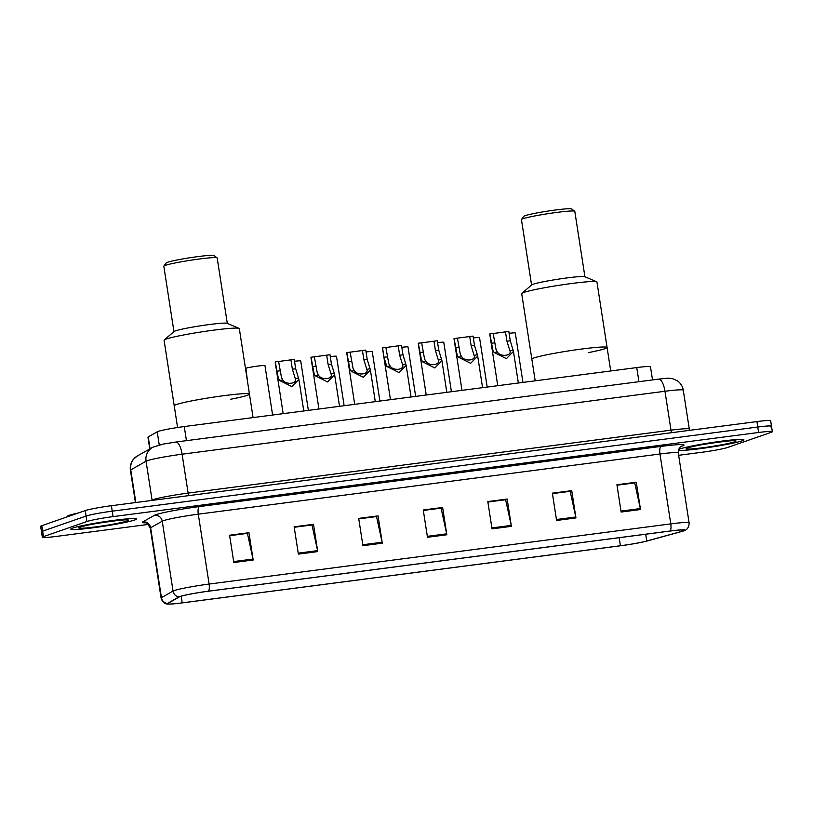 <?xml version="1.0" encoding="UTF-8"?>
<svg xmlns="http://www.w3.org/2000/svg" width="813" height="813" viewBox="0 0 813 813"><rect width="100%" height="100%" fill="white"/><g stroke="black" fill="none" stroke-linecap="round" stroke-linejoin="round"><path stroke-width="1.22" d="M149.775 448.918L147.956 437.191A20.762 1.372 -8.8 0 1 148.22 436.916L157.214 431.805A20.762 1.372 -8.8 0 1 158.098 431.439A20.762 1.372 -8.8 0 1 184.256 426.551L636.752 367.578A20.762 1.372 -8.8 0 1 650.481 366.754L652.524 379.915M770.348 426.866A20.762 1.372 171.2 0 0 771.507 426.215L770.663 420.748A20.762 1.372 171.2 0 0 756.923 421.571L111.391 505.706A20.762 1.372 171.2 0 0 85.233 510.584L41.809 525.696A20.762 1.372 171.2 0 0 40.65 526.346L41.493 531.804A20.762 1.372 171.2 0 1 42.652 531.153A20.762 1.372 171.2 0 0 41.493 531.804L42.337 537.261A20.762 1.372 171.2 0 0 56.077 536.448L148.393 524.415M678.652 455.3L701.609 452.313A20.762 1.372 171.2 0 0 727.767 447.424L771.191 432.323A20.762 1.372 171.2 0 0 772.35 431.673A20.762 1.372 171.2 0 0 758.62 432.486L113.078 516.621A20.762 1.372 171.2 0 0 86.93 521.509L86.087 516.052L42.652 531.153L86.087 516.052A20.762 1.372 171.2 0 1 112.235 511.164A20.762 1.372 171.2 0 0 86.087 516.052L85.233 510.584M758.62 432.486L757.767 427.028L112.235 511.164L757.767 427.028A20.762 1.372 171.2 0 1 771.507 426.215A20.762 1.372 171.2 0 0 757.767 427.028L756.923 421.571M72.631 528.094A33.221 2.205 171.2 0 0 70.792 529.131A33.221 2.205 171.2 0 0 98.282 527.078A33.221 2.205 171.2 0 0 134.602 520.015A33.221 2.205 171.2 0 0 136.452 518.968A33.221 2.205 171.2 0 0 108.962 521.031A33.221 2.205 171.2 0 0 72.631 528.094A33.221 2.205 171.2 0 0 70.792 529.131A33.221 2.205 171.2 0 0 98.282 527.078A33.221 2.205 171.2 0 0 134.602 520.015A33.221 2.205 171.2 0 0 136.452 518.968A33.221 2.205 171.2 0 0 108.962 521.031A33.221 2.205 171.2 0 0 72.631 528.094M680.085 448.918A33.221 2.205 171.2 0 0 678.611 449.548A33.221 2.205 171.2 0 1 680.085 448.918A33.221 2.205 171.2 0 1 716.416 441.866A33.221 2.205 171.2 0 1 743.905 439.803A33.221 2.205 171.2 0 0 716.416 441.866A33.221 2.205 171.2 0 0 680.085 448.918M678.418 450.148A33.221 2.205 171.2 0 0 707.29 447.678A33.221 2.205 171.2 0 0 742.056 440.839A33.221 2.205 171.2 0 0 743.905 439.803A33.221 2.205 171.2 0 1 742.056 440.839A33.221 2.205 171.2 0 1 707.29 447.678A33.221 2.205 171.2 0 1 678.418 450.148M180.405 596.447A22.144 1.463 -8.8 0 1 208.301 591.244L669.993 531.072A22.144 1.463 -8.8 0 1 684.637 530.198A22.144 1.463 -8.8 0 1 681.843 531.367L646.742 541.021A22.144 1.463 -8.8 0 1 620.421 545.757L182.224 602.86A22.144 1.463 -8.8 0 1 167.58 603.734A22.144 1.463 -8.8 0 1 167.864 603.439L179.46 596.844A22.144 1.463 -8.8 0 1 180.405 596.447M179.886 596.518A22.703 1.504 171.2 0 0 178.921 596.925L167.326 603.51A22.703 1.504 171.2 0 0 167.671 604.069A22.703 1.504 171.2 0 0 182.041 602.921L620.238 545.818A22.703 1.504 171.2 0 0 647.219 540.96L682.31 531.316A22.703 1.504 171.2 0 0 684.648 530.543A22.703 1.504 171.2 0 0 670.176 531.001L208.484 591.183A22.703 1.504 171.2 0 0 179.886 596.518M616.986 485.219L634.74 482.902L640.329 508.582A5.539 1.88 82.6 0 1 640.512 509.517L636.284 482.221L616.915 484.741L621.142 512.048L640.512 509.517M616.976 485.127L636.284 482.221M552.434 493.633L570.187 491.316L575.777 516.997A5.539 1.88 82.6 0 1 575.95 517.932L571.732 490.635L552.362 493.156L556.59 520.462L575.95 517.932M552.423 493.542L571.732 490.635M487.881 502.048L505.635 499.731L511.225 525.411A5.539 1.88 82.6 0 1 511.397 526.346L507.17 499.05L487.81 501.57L492.038 528.867L511.397 526.346M487.871 501.956L507.17 499.05M229.662 535.696L247.426 533.379L253.016 559.059A5.539 1.88 82.6 0 1 253.189 560.005L248.961 532.698L229.591 535.228L233.819 562.525L253.189 560.005M229.652 535.615L248.961 532.698M294.225 527.281L311.979 524.974L317.568 550.645A5.539 1.88 82.6 0 1 317.741 551.59L313.513 524.294L294.143 526.814L298.371 554.11L317.741 551.59M294.204 527.2L313.513 524.294M358.777 518.867L376.531 516.56L382.12 542.241A5.539 1.88 82.6 0 1 382.293 543.175L378.065 515.879L358.696 518.399L362.923 545.696L382.293 543.175M358.757 518.785L378.065 515.879M423.329 510.452L441.083 508.145L446.672 533.826A5.539 1.88 82.6 0 1 446.845 534.761L442.618 507.464L423.258 509.985L427.475 537.281L446.845 534.761M423.319 510.371L442.618 507.464M86.93 521.509L43.495 536.61A20.762 1.372 171.2 0 0 42.337 537.261M78.444 512.952A34.603 2.297 171.2 0 0 69.339 515.29A34.603 2.297 171.2 0 0 67.418 516.377L67.469 516.763M253.087 417.577L249.459 394.112A38.069 2.52 171.2 0 0 217.955 396.48A38.069 2.52 171.2 0 0 176.33 404.569A38.069 2.52 171.2 0 0 174.216 405.768A38.069 2.52 -8.8 0 1 224.276 395.616A38.069 2.52 -8.8 0 1 249.459 394.112A38.069 2.52 -8.8 0 1 230.638 399.254M249.459 394.112L239.317 328.594A38.069 2.52 171.2 0 0 239.063 328.361A38.069 2.52 171.2 0 0 214.134 330.098A38.069 2.52 171.2 0 0 164.246 339.946A38.069 2.52 171.2 0 0 164.074 340.241L177.58 427.496M239.063 328.361L227.132 323.3A26.992 1.789 171.2 0 0 209.459 324.529A26.992 1.789 171.2 0 0 174.084 331.511L164.246 339.946M227.305 323.371L217.173 257.945A26.992 1.789 171.2 0 0 217.091 257.843A26.992 1.789 171.2 0 0 199.317 259.012A26.992 1.789 171.2 0 0 163.86 266.085A26.992 1.789 171.2 0 0 163.82 266.207L173.952 331.633M217.091 257.843L213.941 255.546A24.227 1.606 171.2 0 0 197.996 256.593A24.227 1.606 171.2 0 0 166.167 262.945L163.86 266.085M610.715 370.972L607.087 347.507A38.069 2.52 171.2 0 0 575.584 349.864A38.069 2.52 171.2 0 0 533.958 357.954A38.069 2.52 171.2 0 0 531.844 359.153A38.069 2.52 -8.8 0 1 581.905 349.001A38.069 2.52 -8.8 0 1 607.087 347.507A38.069 2.52 -8.8 0 1 588.266 352.639M607.087 347.507L596.945 281.989A38.069 2.52 171.2 0 0 596.691 281.755A38.069 2.52 171.2 0 0 571.763 283.483A38.069 2.52 171.2 0 0 521.875 293.341A38.069 2.52 171.2 0 0 521.702 293.635L535.198 380.809M596.691 281.755L584.76 276.694A26.992 1.789 171.2 0 0 567.088 277.914A26.992 1.789 171.2 0 0 531.712 284.906L521.875 293.341M584.923 276.766L574.801 211.339A26.992 1.789 171.2 0 0 574.72 211.228A26.992 1.789 171.2 0 0 556.946 212.396A26.992 1.789 171.2 0 0 521.489 219.469A26.992 1.789 171.2 0 0 521.448 219.601L531.58 285.017M574.72 211.228L571.569 208.931A24.227 1.606 171.2 0 0 555.614 209.988A24.227 1.606 171.2 0 0 523.796 216.329L521.489 219.469M290.912 359.844L294.245 359.407L295.688 368.767L298.879 379.366L291.826 386.612L279.52 380.433L278.31 378.228L275.272 361.887L278.595 361.45L281.542 377.801L282.833 380.006C286.013 385.332 297.934 383.787 295.21 378.391L292.365 369.204L290.912 359.844L278.605 361.49M295.271 378.736L298.534 377.964M283.168 413.654L275.17 361.998A10.386 0.691 -8.8 0 1 275.272 361.887M314.357 356.785L317.304 373.137L318.605 375.342C321.775 380.677 333.696 379.122 330.972 373.726L328.127 364.539L326.674 355.179L311.033 357.222L314.072 373.563L315.281 375.779L327.588 381.958L334.641 374.712L339.529 406.317M331.033 374.071L334.295 373.299L334.641 374.712M326.674 355.179L330.007 354.753L331.45 364.112L334.295 373.299M318.93 409L310.932 357.334A10.386 0.691 -8.8 0 1 311.033 357.222M362.435 350.525L365.769 350.088L367.222 359.448L370.403 370.047L363.35 377.293L351.043 371.114L349.834 368.899L346.795 352.557L350.118 352.131L353.066 368.482L354.366 370.677C357.537 376.013 369.458 374.458 366.734 369.072L363.889 359.885L362.435 350.525L350.129 352.161M366.795 369.417L370.057 368.635M354.702 404.335L346.704 352.679A10.386 0.691 -8.8 0 1 346.795 352.557M398.197 345.86L401.531 345.423L402.984 354.783L406.165 365.383L399.112 372.628L386.805 366.45L384 357.263L382.557 347.903L385.88 347.466L388.827 363.818L390.128 366.023C393.299 371.358 405.22 369.803 402.496 364.407L399.65 355.22L398.197 345.86L385.89 347.507M402.567 364.752L405.819 363.98M390.464 399.671L382.466 348.015A10.386 0.691 -8.8 0 1 382.557 347.903M433.959 341.196L437.292 340.769L438.746 350.129L441.926 360.728L434.884 367.974L422.567 361.795L421.368 359.58L418.319 343.238L421.652 342.801L424.589 359.163L425.89 361.358C429.061 366.693 440.981 365.139 438.258 359.742L435.412 350.555L433.959 341.196L421.652 342.842M438.329 360.088L441.581 359.316M426.225 395.016L418.228 343.35A10.386 0.691 -8.8 0 1 418.319 343.238M457.414 338.147L460.351 354.498L461.652 356.694C464.823 362.029 476.743 360.474 474.02 355.088L471.174 345.901L469.731 336.541L454.081 338.574L457.13 354.915L458.329 357.131L470.646 363.309L477.688 356.064L482.576 387.669M474.091 355.433L477.343 354.651L477.688 356.064M469.731 336.541L473.054 336.104L474.507 345.464L477.343 354.651M461.987 390.352L453.989 338.696A10.386 0.691 -8.8 0 1 454.081 338.574M505.493 331.877L508.816 331.44L510.269 340.799L513.45 351.399L506.408 358.645L494.091 352.466L492.891 350.261L489.843 333.919L493.176 333.482L496.113 349.834L497.414 352.039C500.584 357.374 512.505 355.82 509.781 350.423L506.936 341.236L505.493 331.877L493.176 333.523M509.853 350.769L513.105 349.997M497.749 385.687L489.751 334.031A10.386 0.691 -8.8 0 1 489.843 333.919M272.609 415.036L264.967 365.616A10.386 0.691 -8.8 0 0 257.386 366.124A10.386 0.691 -8.8 0 0 245.892 368.208L247.66 382.537M294.53 361.277A10.386 0.691 -8.8 0 1 300.729 360.962L308.371 410.372M330.291 356.622A10.386 0.691 -8.8 0 1 336.491 356.297L344.143 405.707M366.053 351.958A10.386 0.691 -8.8 0 1 372.252 351.633L379.905 401.053M401.825 347.293A10.386 0.691 -8.8 0 1 408.014 346.978L415.667 396.388M437.587 342.639A10.386 0.691 -8.8 0 1 443.776 342.314L451.428 391.724M473.349 337.974A10.386 0.691 -8.8 0 1 479.538 337.649L487.19 387.069M509.111 333.32A10.386 0.691 -8.8 0 1 515.3 332.995L522.952 382.405M159.246 444.935L157.214 431.805M186.441 440.666L184.256 426.551M150.059 448.756L148.22 436.916M638.937 381.683L636.752 367.578M188.941 495.595A3.465 1.179 82.6 0 1 188.128 493.105L182.102 454.203A13.841 4.705 -97.4 0 0 175.791 442.048L658.652 379.122A13.841 4.705 -97.4 0 1 664.963 391.266L182.102 454.203A27.683 1.839 171.2 0 0 147.234 460.717A27.683 1.839 171.2 0 0 146.055 461.215L152.082 500.117A27.683 1.839 -8.8 0 1 153.261 499.619A27.683 1.839 -8.8 0 1 188.128 493.105L670.989 430.168A27.683 1.839 -8.8 0 1 689.302 429.081L683.276 390.179A27.683 1.839 171.2 0 0 664.963 391.266L670.989 430.168A3.465 1.179 82.6 0 0 671.812 432.658M41.809 525.696L43.495 536.61M111.391 505.706L113.078 516.621M137.438 455.92A13.841 13.608 60.4 0 0 130.771 469.894A27.683 1.839 171.2 0 0 130.415 470.27C129.856 466.123 130.883 462.434 133.505 459.193L137.438 455.92L152.722 447.241A13.841 13.608 60.4 0 0 146.055 461.215L130.771 469.894L135.822 502.515M151.421 500.483L152.082 500.117A3.465 3.404 -119.6 0 1 152.112 500.391M145.812 522.84A34.603 2.297 -8.8 0 1 142.824 521.905L154.419 515.32A34.603 2.297 -8.8 0 1 199.49 506.56L661.172 446.388A6.921 2.348 -97.4 0 0 659.963 454L198.281 514.172A27.683 1.839 171.2 0 0 163.413 520.686A27.683 1.839 171.2 0 0 162.234 521.184L150.629 527.769A27.683 1.839 171.2 0 0 150.273 528.145C147.549 523.562 145.873 521.753 145.253 522.708M661.172 446.388A34.603 2.297 -8.8 0 1 682.137 446.113A34.603 2.297 -8.8 0 1 680.928 446.5M678.276 452.912A27.683 1.839 171.2 0 0 659.963 454L670.786 523.887A27.683 1.839 -8.8 0 1 689.099 522.8L678.276 452.912C678.205 446.703 682.544 445.676 681.416 446.215L680.918 446.398M167.671 604.069C167.569 604.161 162.752 603.907 161.096 598.033A27.683 1.839 -8.8 0 1 161.452 597.657L173.047 591.071A27.683 1.839 -8.8 0 1 174.226 590.573A27.683 1.839 -8.8 0 1 209.104 584.059A6.921 2.348 82.6 0 1 208.484 591.183M178.921 596.925A6.921 6.799 60.4 0 1 173.047 591.071L162.234 521.184A6.921 6.799 -119.6 0 0 154.419 515.32M142.824 521.905A6.921 6.799 -119.6 0 1 150.629 527.769L161.452 597.657A6.921 6.799 60.4 0 0 167.326 603.51M670.176 531.001A6.921 2.348 -97.4 0 0 670.786 523.887L209.104 584.059L198.281 514.172A6.921 2.348 -97.4 0 1 199.49 506.56M620.421 545.757L619.171 537.688M646.742 541.021L645.695 534.232M681.843 531.367L681.619 529.924M182.224 602.86L181.197 596.193M446.672 533.826L427.333 536.346M382.12 542.241L362.781 544.761M317.568 550.645L298.229 553.165M253.016 559.059L233.677 561.58M511.225 525.411L491.885 527.932M575.777 516.997L556.438 519.517M640.329 508.582L621 511.103M127.174 520.981A25.254 1.677 171.2 0 0 111.869 521.184A25.254 1.677 171.2 0 0 80.07 527.119A25.254 1.677 171.2 0 0 95.365 526.926A25.254 1.677 171.2 0 0 127.174 520.981M734.617 441.815A25.254 1.677 171.2 0 0 719.322 442.008A25.254 1.677 171.2 0 0 687.524 447.953A25.254 1.677 171.2 0 0 702.818 447.75A25.254 1.677 171.2 0 0 734.617 441.815M282.833 380.006L279.52 380.433M280.048 370.809L276.715 371.246M295.688 368.767L292.365 369.204M318.605 375.342L315.281 375.779M315.81 366.145L312.477 366.582M331.45 364.112L328.127 364.539M354.366 370.677L351.043 371.114M351.572 361.49L348.238 361.917M367.222 359.448L363.889 359.885M390.128 366.023L386.805 366.45M387.334 356.826L384 357.263M402.984 354.783L399.65 355.22M425.89 361.358L422.567 361.795M423.095 352.161L419.772 352.598M438.746 350.129L435.412 350.555M461.652 356.694L458.329 357.131M458.857 347.507L455.534 347.934M474.507 345.464L471.174 345.901M497.414 352.039L494.091 352.466M494.619 342.842L491.296 343.279M510.269 340.799L506.936 341.236M152.722 447.241L163.149 444.091L175.791 442.048M130.415 470.27L135.415 502.576M689.759 430.321L689.302 429.081M658.652 379.122C668.632 378.045 668.276 377.943 673.103 378.848L677.381 380.83C680.633 383.136 682.605 386.256 683.276 390.179M684.648 530.543C684.78 530.594 689.292 528.907 689.099 522.8M772.35 431.673L771.507 426.215M161.096 598.033L150.273 528.145M80.497 527.037L80.802 526.946C86.107 524.273 131.147 518.491 126.726 519.944L126.371 519.853M687.94 447.872L688.255 447.78C693.56 445.107 738.6 439.325 734.18 440.768L733.824 440.676M298.879 379.366L303.767 410.971M370.403 370.047L375.291 401.652M406.165 365.383L411.053 396.988M441.926 360.728L446.815 392.333M513.45 351.399L518.348 383.004"/></g></svg>
